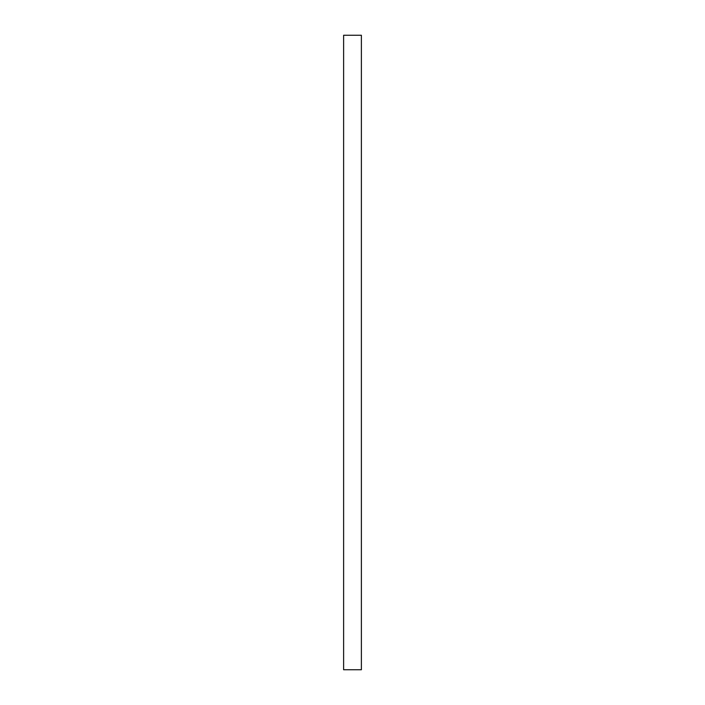 <?xml version="1.0" encoding="UTF-8"?>
<svg xmlns="http://www.w3.org/2000/svg" width="705" height="705" viewBox="0 0 705 705"><rect width="100%" height="100%" fill="white"/><g stroke="black" fill="none" stroke-linecap="round" stroke-linejoin="round"><path stroke-width="1.06" d="M361.383 669.75L343.617 669.75L343.617 35.25L361.383 35.25L361.383 669.75"/></g></svg>
